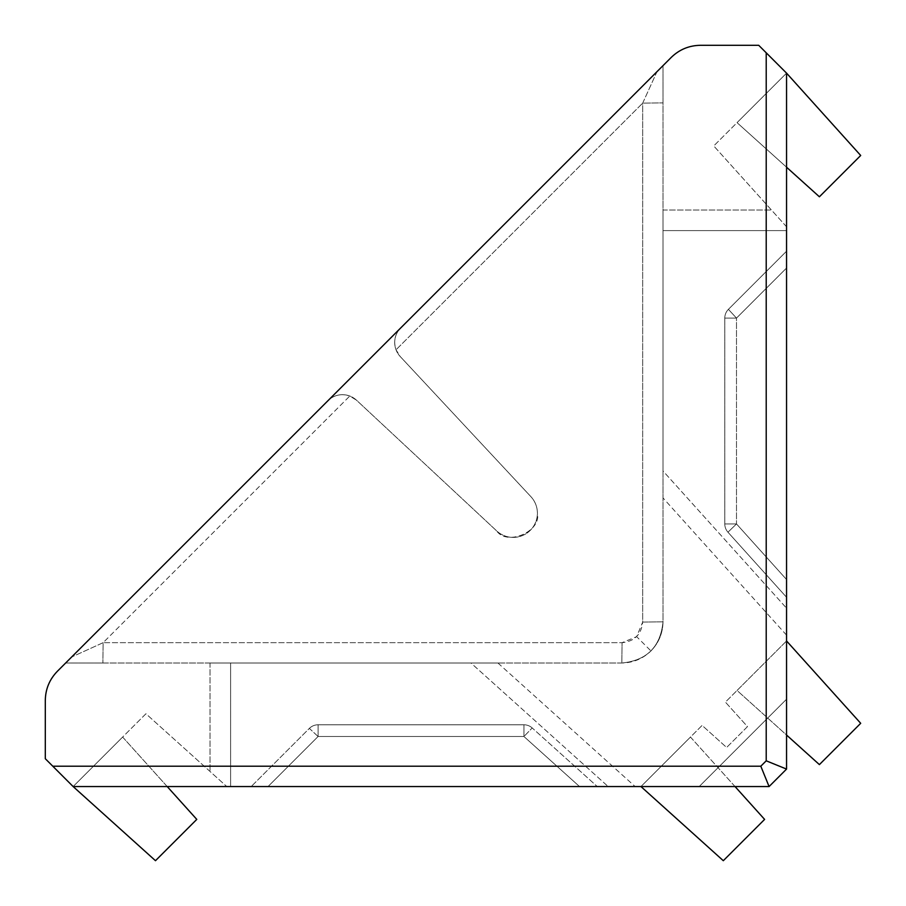 <?xml version="1.0" encoding="UTF-8"?>
<svg xmlns="http://www.w3.org/2000/svg" width="906" height="906" viewBox="0 0 906 906"><rect width="100%" height="100%" fill="white"/><g stroke="black" fill="none" stroke-linecap="round" stroke-linejoin="round"><path stroke-width="0.68" stroke-dasharray="4.53 3.4" d="M268.029 786.555L597.28 786.555L579.534 786.555L597.28 786.555L579.534 786.555L523.94 736.499L532.207 727.96L597.28 786.555L532.207 727.96L597.28 786.555L532.207 727.96L523.94 736.499L532.207 727.96L523.94 736.499L318.097 736.499L309.354 728.401L251.2 786.555L579.534 786.555L523.94 736.499L579.534 786.555L268.029 786.555L579.534 786.555L523.94 736.499L318.097 736.499L309.354 728.401L251.2 786.555L309.354 728.401L318.097 736.499L268.029 786.555L251.2 786.555L309.354 728.401L318.097 736.499L523.94 736.499L523.94 724.789L318.097 724.789L523.94 724.789A12.356 12.356 0 0 1 532.207 727.96A12.356 12.356 0 0 0 523.94 724.789A12.356 12.356 0 0 1 532.207 727.96A12.356 12.356 0 0 0 523.94 724.789L523.94 736.499L523.94 724.789A12.356 12.356 0 0 1 532.207 727.96A12.356 12.356 0 0 0 523.94 724.789L523.94 736.499L318.097 736.499L268.029 786.555L318.097 736.499L318.097 724.789A12.356 12.356 0 0 0 309.354 728.401A12.356 12.356 0 0 1 318.097 724.789A12.356 12.356 0 0 0 309.354 728.401A12.356 12.356 0 0 1 318.097 724.789L318.097 736.499L318.097 724.789A12.356 12.356 0 0 0 309.354 728.401A12.356 12.356 0 0 1 318.097 724.789L318.097 736.499L268.029 786.555M226.783 786.555L608.175 786.555L226.783 786.555L145.934 713.758L73.137 786.555L226.783 786.555L145.934 713.758L73.137 786.555L769.081 786.555L699.194 786.555L769.081 786.555L786.555 769.081L786.555 640.961L737.054 690.463L819.398 764.607L860.7 723.305L786.555 640.961L725.412 702.116L747.484 726.623L726.623 747.484L702.116 725.412L640.961 786.555L699.194 786.555L786.555 699.194L786.555 640.961L725.412 702.116L747.484 726.623L726.623 747.484L702.116 725.412L640.961 786.555L699.194 786.555L786.555 699.194L786.555 769.081L786.555 73.137L758.718 45.3L700.406 45.3C689.115 45.481 679.409 49.502 671.289 57.361L57.361 671.289C49.502 679.409 45.481 689.115 45.3 700.406L45.3 758.718L73.137 786.555L226.783 786.555M608.175 786.555L635.14 786.555L608.175 786.555L470.973 663.011L230.611 663.011L497.926 663.011L470.973 663.011L608.175 786.555M621.833 663.011L65.64 663.011L621.833 663.011C633.113 662.807 642.83 658.787 650.95 650.95C658.787 642.83 662.807 633.113 663.011 621.833L663.011 65.64L663.011 621.833C660.553 646.816 646.816 660.553 621.833 663.011L622.082 642.682L621.833 663.011C646.816 660.553 660.553 646.816 663.011 621.833L642.682 622.082L642.682 103.137L656.986 71.665L663.011 65.64L327.927 400.724C334.167 394.835 341.449 393.272 349.784 396.035C341.449 393.272 334.155 394.835 327.927 400.724L71.665 656.986L327.927 400.724A20.589 20.589 0 0 1 356.534 400.226L496.658 530.893C507.292 546.307 541.414 531.46 537.405 513.181C537.315 506.85 535.14 501.346 530.893 496.658L400.226 356.534L396.035 349.784C393.272 341.449 394.835 334.155 400.724 327.927L656.986 71.665L642.682 103.137L663.011 102.888L642.682 103.137L396.035 349.784L642.682 103.137L642.682 622.082L636.646 636.646L650.95 650.95C658.787 642.83 662.807 633.113 663.011 621.833L642.682 622.082C641.369 634.506 634.506 641.369 622.082 642.682L103.137 642.682L71.665 656.986L103.137 642.682L102.888 663.011L103.137 642.682L349.784 396.035L356.534 400.226L496.658 530.893C507.292 546.307 541.414 531.46 537.405 513.181A24.224 24.224 0 0 0 530.893 496.658L400.226 356.534L396.035 349.784C393.272 341.449 394.835 334.167 400.724 327.927L327.927 400.724A20.589 20.589 0 0 1 356.534 400.226L496.658 530.893A24.224 24.224 0 0 0 537.405 513.181A24.224 24.224 0 0 0 530.893 496.658L400.226 356.534A20.589 20.589 0 0 1 400.724 327.927A20.589 20.589 0 0 0 400.226 356.534L530.893 496.658C535.14 501.346 537.315 506.85 537.405 513.181A24.224 24.224 0 0 1 496.658 530.893L356.534 400.226L349.784 396.035L103.137 642.682L622.082 642.682L636.646 636.646M210.022 663.011L230.611 663.011L210.022 663.011L210.022 771.47L210.022 663.011M786.555 226.783L786.555 608.175L786.555 73.137L737.054 122.638L819.398 196.783L860.7 155.481L786.555 73.137L713.758 145.934L786.555 226.783L786.555 73.137L713.758 145.934L786.555 226.783M786.555 608.175L786.555 635.14L786.555 608.175L663.011 470.973L663.011 230.611L663.011 497.926L663.011 470.973L786.555 608.175M786.555 597.28L786.555 251.2L786.555 268.029L786.555 251.2L786.555 268.029L736.499 318.097L728.401 309.354L786.555 251.2L728.401 309.354L786.555 251.2L728.401 309.354L736.499 318.097L728.401 309.354L736.499 318.097L736.499 523.94L727.96 532.207L786.555 597.28L786.555 268.029L736.499 318.097L786.555 268.029L786.555 597.28L727.96 532.207L786.555 597.28L727.96 532.207L736.499 523.94L727.96 532.207L736.499 523.94L786.555 579.534L786.555 597.28M786.555 579.534L786.555 268.029L736.499 318.097L736.499 523.94L736.499 318.097L724.789 318.097L724.789 523.94L724.789 318.097A12.356 12.356 0 0 1 728.401 309.354A12.356 12.356 0 0 0 724.789 318.097A12.356 12.356 0 0 1 728.401 309.354A12.356 12.356 0 0 0 724.789 318.097L736.499 318.097L724.789 318.097A12.356 12.356 0 0 1 728.401 309.354A12.356 12.356 0 0 0 724.789 318.097L736.499 318.097L736.499 523.94L786.555 579.534L736.499 523.94L724.789 523.94A12.356 12.356 0 0 0 727.96 532.207A12.356 12.356 0 0 1 724.789 523.94A12.356 12.356 0 0 0 727.96 532.207A12.356 12.356 0 0 1 724.789 523.94L736.499 523.94L724.789 523.94A12.356 12.356 0 0 0 727.96 532.207A12.356 12.356 0 0 1 724.789 523.94L736.499 523.94L786.555 579.534M786.555 640.961L737.054 690.463L786.555 735.038M663.011 210.022L663.011 230.611L663.011 210.022L771.47 210.022L663.011 210.022M65.64 663.011L71.665 656.986L65.64 663.011L102.888 663.011L65.64 663.011M73.137 786.555L155.481 860.7L196.783 819.398L122.638 737.054L73.137 786.555L122.638 737.054L167.214 786.555M760.813 766.216L769.081 786.555L786.555 769.081L766.216 760.813L760.813 766.216L52.797 766.216M699.194 786.555L786.555 699.194L699.194 786.555M735.038 786.555L690.463 737.054L640.961 786.555L723.305 860.7L764.607 819.398L690.463 737.054L640.961 786.555M786.555 73.137L737.054 122.638L786.555 167.214M786.555 635.14L663.011 497.926L786.555 635.14M497.926 663.011L635.14 786.555L497.926 663.011M766.216 52.797L766.216 760.813M663.011 230.611L786.555 230.611L663.011 230.611M230.611 786.555L230.611 663.011L230.611 786.555M663.011 65.64L663.011 102.888"/><path stroke-width="1.36" d="M769.081 786.555L73.137 786.555L52.797 766.216L760.813 766.216L769.081 786.555L786.555 769.081L769.081 786.555M766.216 52.797L786.555 73.137L786.555 769.081L766.216 760.813L766.216 52.797L758.718 45.3L700.406 45.3C689.115 45.481 679.409 49.502 671.289 57.361L57.361 671.289C49.502 679.409 45.481 689.115 45.3 700.406L45.3 758.718L52.797 766.216M73.137 786.555L155.481 860.7L196.783 819.398L167.214 786.555M786.555 167.214L819.398 196.783L860.7 155.481L786.555 73.137M786.555 735.038L819.398 764.607L860.7 723.305L786.555 640.961M640.961 786.555L723.305 860.7L764.607 819.398L735.038 786.555M760.813 766.216L766.216 760.813"/></g></svg>
